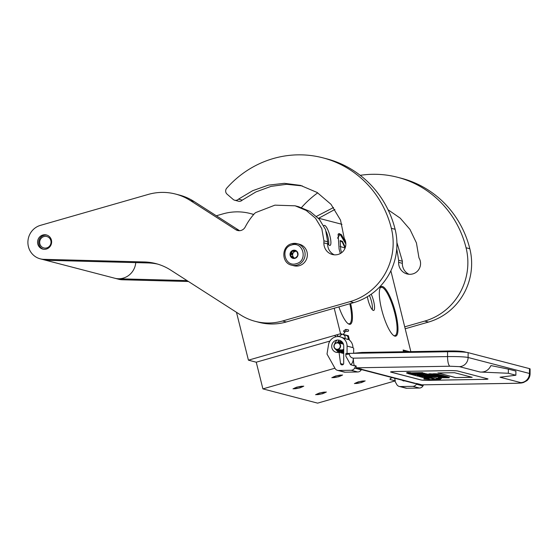 <?xml version="1.0" encoding="UTF-8"?>
<svg xmlns="http://www.w3.org/2000/svg" width="558" height="558" viewBox="0 0 558 558"><rect width="100%" height="100%" fill="white"/><g stroke="black" fill="none" stroke-linecap="round" stroke-linejoin="round"><path stroke-width="0.84" d="M236.487 312.313L248.422 360.168L256.248 362.205L262.902 388.884L317.628 403.134L395.28 380.856L394.625 378.24M410.841 351.624L390.865 270.797M403.553 351.749L403.12 350.012L409.412 351.652M332.938 377.585A4.583 0.635 166 0 0 337.918 376.831A4.583 0.635 166 0 0 341.656 375.248A4.583 0.635 166 0 0 341.482 375.136A4.583 0.635 166 0 0 336.509 375.883A4.583 0.635 166 0 0 332.763 377.466A4.583 0.635 166 0 0 332.938 377.585M294.115 388.724A4.583 0.635 166 0 0 299.088 387.97A4.583 0.635 166 0 0 302.834 386.394A4.583 0.635 166 0 0 302.659 386.275A4.583 0.635 166 0 0 297.679 387.029A4.583 0.635 166 0 0 293.94 388.605A4.583 0.635 166 0 0 294.115 388.724M355.523 383.465A4.583 0.635 166 0 0 360.496 382.711A4.583 0.635 166 0 0 364.241 381.128A4.583 0.635 166 0 0 364.067 381.016A4.583 0.635 166 0 0 359.094 381.763A4.583 0.635 166 0 0 355.348 383.346A4.583 0.635 166 0 0 355.523 383.465M316.7 394.604A4.583 0.635 166 0 0 321.673 393.85A4.583 0.635 166 0 0 325.412 392.274A4.583 0.635 166 0 0 325.237 392.155A4.583 0.635 166 0 0 320.264 392.909A4.583 0.635 166 0 0 316.526 394.485A4.583 0.635 166 0 0 316.7 394.604M262.902 388.884L334.926 368.217M395.28 380.856L390.502 379.607L390.272 378.694M392.121 377.585A13.88 1.918 166 0 0 389.972 379.252A13.88 1.918 166 0 0 390.502 379.607M342.996 351.212A3.543 3.397 -75.4 0 0 343.721 351.47M347.362 336.055L348.394 335.763L349.496 340.157M256.248 362.205L329.931 341.064M248.422 360.168L340.568 333.726L348.394 335.763M340.568 333.726L334.214 308.232M341.984 224.316L318.318 218.15M340.345 253.534L339.097 249.133L338.134 234.214L341.322 234.562L345.744 242.486M338.88 306.893A25.821 6.291 74 0 0 348.485 323.919A25.821 6.291 74 0 0 349.294 324.268A25.821 6.291 74 0 0 350.64 303.517M367.359 296.723A10.414 2.539 74 0 0 367.98 299.695A10.414 2.539 74 0 0 373.504 310.464A10.414 2.539 74 0 0 373.63 301.167A10.414 2.539 74 0 0 371.21 294.226M327.658 243.344A10.414 2.539 74 0 0 329.848 245.457A10.414 2.539 74 0 0 329.966 236.153A10.414 2.539 74 0 0 324.114 225.481A10.414 2.539 74 0 0 323.807 225.802M394.841 336.125A25.821 6.291 74 0 0 395.65 313.136A25.821 6.291 74 0 0 382.467 286.498A25.821 6.291 74 0 0 380.242 287.726A25.821 6.291 74 0 0 382.607 313.052A25.821 6.291 74 0 0 394.025 335.776A25.821 6.291 74 0 0 394.841 336.125M338.05 234.388A17.424 4.248 -106 0 1 338.832 233.711A17.424 4.248 -106 0 1 345.848 243.686M348.08 323.647A25.131 6.124 74 0 0 348.485 323.786A25.131 6.124 74 0 0 349.392 323.793A25.131 6.124 74 0 0 349.831 303.754M369.403 295.454A9.856 2.399 -106 0 1 371.537 301.683A9.856 2.399 74 0 1 372.221 309.627M326.297 231.744A9.856 2.399 -106 0 1 327.874 236.676A9.856 2.399 74 0 1 328.557 244.613M393.62 335.504A25.131 6.124 74 0 0 394.025 335.644A25.131 6.124 74 0 0 394.938 335.651A25.131 6.124 74 0 0 394.366 311.545A25.131 6.124 74 0 0 381.986 287.356A25.131 6.124 74 0 0 381.072 287.349A25.131 6.124 74 0 0 380.04 288.172M358.292 381.846L365.183 380.898L361.298 382.628L354.407 383.583L358.292 381.846M322.475 393.774L315.577 394.722L319.462 392.985L326.353 392.037L322.475 393.774M335.707 375.966L342.598 375.018L338.72 376.748L331.822 377.703L335.707 375.966M299.89 387.894L292.999 388.842L296.877 387.106L303.775 386.157L299.89 387.894M299.332 265.685A11.104 10.665 104.6 0 1 293.878 265.754L291.618 265.169A11.104 10.665 104.6 0 0 297.079 265.092A11.104 10.665 104.6 0 0 305.107 254.274A11.104 10.665 104.6 0 0 297.212 243.672L299.472 244.264A11.104 10.665 -75.4 0 1 307.367 254.86A11.104 10.665 -75.4 0 1 299.332 265.685M296.368 263.662C284.824 267.596 279.879 247.759 291.708 244.983C303.252 241.056 308.197 260.886 296.368 263.662M293.041 250.319A4.164 3.997 104.6 0 1 297.923 253.206A4.164 3.997 104.6 0 1 295.036 258.326A4.164 3.997 104.6 0 1 290.16 255.438A4.164 3.997 104.6 0 1 293.041 250.319M294.171 250.765A3.606 3.467 -75.4 0 1 296.005 251.26L296.835 251.484L297.191 252.481A3.606 3.467 -75.4 0 1 297.665 254.385L297.798 255.334L297.212 256.08A3.606 3.467 -75.4 0 1 295.845 257.496L295.043 258.187L294.212 257.963A3.606 3.467 104.6 0 1 292.371 257.468L291.325 257.189L291.192 256.241A3.606 3.467 104.6 0 1 290.718 254.336L290.369 253.339L291.171 252.641A3.606 3.467 104.6 0 1 292.531 251.233L293.124 250.486L295.712 251.163A3.606 3.467 104.6 0 0 294.08 251.637L292.531 251.233M296.04 251.267A3.606 3.467 -75.4 0 0 295.245 251.393A3.606 3.467 104.6 0 0 294.338 257.991M294.212 257.963L295.049 258.18M292.371 257.468L293.92 257.873A3.606 3.467 104.6 0 1 292.734 256.645L292.978 257.622L293.92 257.873M291.192 256.241L292.734 256.645M290.718 254.336L292.259 254.741A3.606 3.467 104.6 0 1 292.713 253.046L292.015 253.764L292.259 254.741M291.171 252.641L292.713 253.046M291.325 257.189L292.978 257.622M290.369 253.339L292.015 253.764M294.77 250.919L294.08 251.637M340.234 346.42A3.195 3.062 -75.4 0 0 337.534 342.947A3.195 3.062 -75.4 0 0 334.13 345.807A3.195 3.062 104.6 0 0 336.823 349.287A3.195 3.062 104.6 0 0 340.234 346.42M343.721 351.401A3.474 3.334 104.6 0 1 343.644 351.387L336.383 349.489A3.474 3.334 104.6 0 0 340.575 346.462A3.474 3.334 -75.4 0 0 338.127 342.772A3.474 3.334 -75.4 0 0 333.935 345.8A3.474 3.334 104.6 0 0 336.383 349.489L339.968 351.547L343.728 349.796M343.721 351.547A3.606 3.467 104.6 0 1 342.724 351.142M354.358 365.79L350.584 364.723C352.244 363.795 353.165 361.612 353.347 358.166A9.026 2.441 89 0 0 354.358 365.79L355.948 365.762L356.429 367.792L361.605 369.138L361.221 369.842A4.164 3.997 104.6 0 1 357.741 371.977L351.156 370.261L338.525 370.47A4.164 3.997 -75.4 0 1 335.058 368.454L327.009 354.051L328.502 344.837A9.716 9.326 104.6 0 1 340.178 336.851L347.885 339.487A2.776 2.776 0 0 0 346.183 335.414A2.776 2.664 104.6 0 1 347.767 339.494M345.827 353.737A4.862 0.349 0.2 0 1 345.814 353.716A4.862 0.349 0.2 0 1 349.357 353.388L447.572 351.742A16.656 1.207 0.2 0 1 468.127 352.649L529.479 368.622A16.656 1.207 0.2 0 1 530.1 368.95L530.079 373.797A16.656 1.207 0.2 0 0 529.458 373.469A9.026 8.663 104.6 0 1 520.74 382.614C521.563 382.948 519.805 383.172 515.459 383.276L421.925 384.846L416.749 383.499L416.359 384.197A4.164 3.997 -75.4 0 1 412.878 386.331L400.246 386.548A4.164 3.997 -75.4 0 1 399.214 386.422L405.799 388.138A4.164 3.997 104.6 0 0 406.831 388.256L400.246 386.548M447.572 351.742L447.558 356.583L353.347 358.166C351.052 357.811 349.72 356.45 349.357 354.079L345.821 354.428L345.814 353.716M350.584 364.723L345.904 356.297L345.821 354.428M399.214 386.422A4.164 3.997 -75.4 0 1 396.78 384.525L394.806 380.988M361.361 369.577L413.834 383.241A9.026 8.663 -75.4 0 0 416.08 383.506L416.749 383.499M404.508 380.814A1.528 1.465 104.6 0 1 403.929 380.947L403.734 380.947A1.528 1.465 104.6 0 1 402.513 380.291M348.046 339.173A9.716 9.326 104.6 0 1 352.914 347.62L353.667 348.227L353.646 353.005M357.741 371.977L345.109 372.186A4.164 3.997 104.6 0 1 344.077 372.06L337.485 370.352M340.178 336.851A9.716 9.326 104.6 0 1 347.083 346.099L347.055 353.486M340.554 363.593A1.528 1.465 104.6 0 0 342.005 364.876L342.2 364.869A1.528 1.465 104.6 0 0 343.679 363.328L343.742 346.155A6.25 5.998 -75.4 0 0 331.926 344.746A6.25 5.998 -75.4 0 0 339.041 352.307L340.554 363.593L343.33 364.311M355.948 365.762L354.63 368.127A4.164 3.997 -75.4 0 1 351.156 370.261M423.536 384.846L422.943 385.913A4.164 3.997 104.6 0 1 419.463 388.047L406.831 388.256M482.949 379.44A6.94 0.502 -179.8 0 0 488.006 378.973A6.94 0.502 -179.8 0 0 487.748 378.84L457.637 371A6.94 0.502 -179.8 0 0 449.078 370.617L395.622 371.516A6.94 0.502 -179.8 0 0 390.565 371.984A6.94 0.502 -179.8 0 0 390.823 372.116L420.934 379.956A6.94 0.502 -179.8 0 0 429.5 380.34L482.949 379.37A6.94 0.502 -179.8 0 0 487.992 378.938M508.352 373.274L508.366 369.124L490.949 365.581C488.668 370.212 485.048 372.36 480.089 372.026L508.352 373.274L515.878 375.234L500.038 377.222L520.74 382.614M515.459 383.276A9.026 2.441 -91 0 0 515.648 383.297L421.925 384.846M339.041 352.307L343.714 353.528M339.459 352.419A6.25 5.998 104.6 0 1 337.862 349.88M339.606 343.163A6.25 5.998 104.6 0 1 342.005 341.789M390.579 371.949A6.94 0.502 -179.8 0 0 390.823 372.046L420.934 379.893A6.94 0.502 -179.8 0 0 429.5 380.27L482.949 379.37M515.878 375.234L515.892 371.084L508.366 369.124M410.632 373.288L410.632 372.598L408.198 372.458L406.803 372.584L406.803 373.274L410.632 373.288L406.803 373.274M417.893 373.63L423.055 373.539L423.062 372.849L422.294 372.653L410.632 372.849M427.63 374.09L423.062 373.156M428.593 374.327L427.672 374.341M420.362 375.367L420.837 375.381L420.837 376.078L417.83 375.415L429.486 375.213L417.063 375.213L427.672 374.753L424.471 373.909L417.893 373.93M428.795 376.49L433.761 376.343L430.56 375.499L420.837 375.381M434.187 375.987L433.761 375.994M426.968 377.013L427.093 377.703L424.164 377.062L435.819 376.866L428.795 376.769M430.302 376.957L427.1 377.013M437.158 376.845L432.059 376.929L432.066 377.62L430.302 377.166M426.514 378.429L423.982 378.373L423.982 379.063L430.999 379.586L440.436 379.426L440.269 378.729M425.189 377.933L430.999 378.212L435.059 379.266L440.262 379.384L440.269 378.687L439.118 378.394M440.311 377.32L439.09 377.571M440.318 377.668L449.211 377.759L449.218 377.069L447.572 377.034M445.158 377.055L446.33 377.013L446.33 376.315L445.235 376.294M438.679 376.831L438.972 377.313L447.572 377.334L447.572 376.643L446.33 376.58M438.658 376.838L445.235 376.727L445.235 376.029L444.14 375.987M434.808 376.148L436.126 376.573L444.14 376.441L444.14 375.75L442.536 375.408M434.187 375.82L442.536 376.022L442.536 375.332L441.406 375.29M442.32 375.269L442.313 375.966L435.324 376.085L441.406 375.729L441.406 375.032L440.199 374.962M433.622 375.527L440.199 375.415L440.199 374.718L439.104 374.676M429.772 374.843L431.09 375.262L439.104 375.129L439.104 374.439L437.5 374.097M429.479 374.843L437.5 374.711L437.5 374.02L428.788 373.832L428.607 374.62L429.486 375.213M437.793 372.981L455.481 377.592L472.187 377.306L454.498 372.702L437.793 372.981M422.294 372.653L422.287 373.344L408.233 373.672L410.395 374.23L422.218 374.062L424.073 374.669L411.037 374.397L418.151 376.252L425.447 376.218L426.319 376.134L424.84 375.736L427.888 375.66L430.602 376.245L419.295 376.538L424.387 377.871L432.066 377.62M423.055 373.539L422.287 373.344M428.718 374.648L428.718 375.018M421.59 375.625L423.027 376.015L420.837 376.078M435.052 376.294L435.052 376.664M435.819 376.497L435.819 376.866M427.63 377.208L429.395 377.668L427.093 377.703M438.323 377.006L438.316 377.515M439.09 377.313L439.09 377.717M420.92 374.055L420.92 374.718M425.356 378.087L429.423 379.182L423.982 379.063M430.567 378.198L425.356 378.129M434.626 379.154L430.567 378.24M440.436 379.426L434.626 379.3M440.262 379.384L436.21 378.324L441.531 378.443L434.543 377.926L425.189 378.08M441.531 377.892L441.531 378.443M440.674 377.32L440.304 377.62M441.245 377.32L440.674 377.571M441.72 377.32L441.245 377.529M442.403 377.32L441.72 377.515M442.954 377.327L442.403 377.501M443.743 377.327L442.954 377.501M444.405 377.327L443.743 377.515M444.754 377.327L444.398 377.55M445.41 377.327L445.41 377.766L444.754 377.592M448.995 377.013L448.995 377.703L445.41 377.766M446.114 376.259L446.114 376.95L438.679 377.236M447.356 376.58L447.349 377.278L445.158 377.271M436.412 376.566L438.651 376.999M437.27 376.552L436.412 376.65M437.849 376.545L437.27 376.636M445.019 375.973L445.019 376.671L437.849 376.79M441.803 376.036L442.899 376.399L434.808 376.231M442.829 375.408L442.829 376.099L441.803 376.113M444.14 376.441L442.829 376.099M436.928 376.113L436.928 376.497M440.171 376.064L440.171 376.448M433.057 375.694L440.102 375.715L434.187 376.071M441.078 374.948L441.078 375.639L433.057 375.778M431.376 375.255L433.615 375.687M432.234 375.241L431.376 375.339M432.82 375.234L432.234 375.325M439.983 374.662L439.983 375.36L432.813 375.478M436.768 374.725L437.863 375.088L429.772 374.92M437.793 374.097L437.793 374.788L436.768 374.802M439.104 375.129L437.793 374.788M431.892 374.802L431.892 375.192M435.135 374.753L435.135 375.136M428.788 373.832L428.593 374.564M429.325 373.783L429.325 374.474L428.788 374.523M429.939 373.748L429.932 374.446L429.325 374.474M430.755 373.727L430.748 374.418L429.932 374.446M433.315 373.686L433.308 374.376L430.748 374.418M434.201 373.679L434.201 374.369L433.308 374.376M434.954 373.686L434.954 374.376L434.201 374.369M435.784 373.714L435.784 374.404L434.954 374.376M436.272 373.748L436.272 374.439L435.784 374.404M436.628 373.79L436.272 374.439M437.5 374.711L436.621 374.481M455.481 377.592L471.935 377.243M438.044 372.981L455.481 377.522M407.173 373.26L410.158 373.316L407.173 373.26M414.134 373.693L411.511 373.762L414.134 373.693M425.112 376.552L422.49 376.622L425.112 376.552M444.384 377.78L441.134 377.64L444.384 377.78M443.784 377.103L439.502 377.264L443.784 377.103M429.632 374.599L436.258 374.669L429.632 374.599M408.226 373.267L407.724 373.281L408.226 373.225M347.292 331.243C348.527 331.459 348.869 330.978 348.338 329.799L345.695 329.443L346.134 329.618L345.779 331.229M335.344 349.015L339.39 351.721L343.728 349.531M342.975 343.1L337.883 342.724M343.079 343.31L338.727 342.933M337.199 349.706L343.728 350.047M343.135 343.428L339.459 343.121M337.911 349.887L343.728 350.347M343.142 343.442L340.045 343.275M338.448 350.026L343.721 350.703M343.107 343.365L340.45 343.379M338.79 350.117L343.721 351.115M343.031 343.219L340.673 343.435M338.964 350.166L343.721 351.582M342.94 343.044L340.785 343.463M339.048 350.187L343.721 352.084M334.437 348.053L338.615 351.791L343.728 349.238M342.5 342.368L338.064 341.67M334.702 348.415L338.553 352.133L343.721 350.557M341.698 341.496L338.009 341.747M335.037 348.764L338.615 352.398M340.422 352.67L343.721 351.512M341.377 341.231L337.729 342.131M335.47 349.092L338.42 352.433M341.496 352.949L343.721 352.224M341.37 341.224L337.618 342.689M336.007 349.371L338.539 352.412M342.228 353.137L343.714 352.719M341.573 341.384L338.253 342.807M336.634 349.559L338.859 352.349M342.661 353.249L343.714 353.026M341.887 341.67L338.964 342.989M337.374 349.747L339.669 352.475M342.751 353.277L343.714 353.151L338.204 349.964M342.249 342.061L339.766 343.205M334.793 343.121L335.114 343.519L334.793 343.121L336.976 340.087M345.186 247.829L342.696 242.332L340.506 240.526L340.08 240.868M345.367 247.306L342.389 241.265L340.157 240.693L340.743 249.705L341.608 252.711M345.855 244.006L340.101 234.353L337.492 238.182M340.059 234.325L338.253 234.109M345.095 248.087L340.066 246.42M46.767 247.898A5.901 5.664 -75.4 0 0 50.855 240.651A5.901 5.664 -75.4 0 0 43.943 236.557A5.901 5.664 104.6 0 0 39.855 243.804A5.901 5.664 104.6 0 0 46.767 247.898M47.116 235.169A7.289 6.996 -75.4 0 0 43.984 235.323A7.289 6.996 104.6 0 0 43.454 249.245M48.992 260.356A17.354 16.656 104.6 0 1 44.18 259.854A17.354 16.656 104.6 0 1 44.089 259.833M44.18 259.854L114.753 278.226A17.354 16.656 104.6 0 0 123.283 278.114A17.354 16.656 -75.4 0 0 135.761 262.623M388.061 209.78L400.232 218.157L409.97 229.415L416.435 242.925L418.974 257.887A10.553 10.128 104.6 0 1 420.251 260.907A10.553 10.128 104.6 0 1 412.941 273.866A11.941 11.46 104.6 0 1 407.068 273.95A11.941 11.46 104.6 0 1 398.593 262.351L398.635 260.272L402.402 261.249L402.353 263.327A11.941 11.46 104.6 0 0 408.993 274.271M316.512 216.351L333.544 207.506M396.745 248.735L398.635 260.272M253.667 214.523A55.528 53.31 -75.4 0 0 250.242 213.505A55.528 53.31 -75.4 0 0 222.942 213.881L216.323 215.779M187.035 280.576L118.561 278.791A17.354 16.656 104.6 0 1 114.941 278.275A17.354 16.656 104.6 0 1 114.85 278.254M360.224 175.324A100.649 96.618 104.6 0 1 397.596 177.284A100.649 96.618 104.6 0 1 466.063 247.759A59.699 57.307 104.6 0 1 424.715 321.094L404.669 326.849M301.494 207.555A100.649 96.618 104.6 0 1 317.711 192.831M334.912 209.445L318.681 218.248M396.905 242.535L402.402 261.249M188.464 281.497L122.321 279.767A17.354 16.656 104.6 0 1 118.708 279.258L114.941 278.275M397.596 177.284L401.355 178.26A100.649 96.618 104.6 0 1 469.829 248.735A59.699 57.307 104.6 0 1 428.481 322.071L405.143 328.767M322.88 157.83A100.649 96.618 104.6 0 1 391.353 228.306L395.113 229.289A100.649 96.618 104.6 0 0 326.646 158.807L322.88 157.83A100.649 96.618 104.6 0 0 226.736 188.158A4.164 3.997 -75.4 0 0 227.057 194.142L233.125 199.401A4.164 3.997 -75.4 0 0 238.517 199.129L252.676 190.696L268.231 185.165L284.378 183.317L300.455 185.395L317.146 192.482L331.02 204.326L340.533 220.131L344.258 238.433A10.553 10.128 104.6 0 1 345.535 241.454A10.553 10.128 104.6 0 1 338.232 254.413A11.941 11.46 104.6 0 1 332.359 254.497A11.941 11.46 104.6 0 1 323.877 242.897L323.926 240.819L327.692 241.795L327.644 243.874A11.941 11.46 104.6 0 0 334.284 254.818M190.327 200.531A55.528 53.31 -75.4 0 0 175.533 194.051L179.292 195.028A55.528 53.31 104.6 0 1 194.086 201.515L190.327 200.531L235.769 229.687A6.94 6.661 104.6 0 0 245.241 226.96A61.778 59.301 104.6 0 1 254.315 213.791A6.94 6.661 -75.4 0 1 255.773 212.556L274.899 205.156L295.133 205.811L306.209 210.45L315.472 218.192L321.799 228.641L323.926 240.819M175.533 194.051A55.528 53.31 -75.4 0 0 148.233 194.428L40.448 225.355A17.354 16.656 104.6 0 0 27.9 242.263A17.354 16.656 104.6 0 0 40.232 258.828A17.354 16.656 104.6 0 0 43.852 259.337L47.611 260.314A17.354 16.656 104.6 0 1 43.991 259.805L40.232 258.828M391.353 228.306A59.699 57.307 104.6 0 1 350.006 301.641L282.585 320.99A55.528 53.31 -75.4 0 1 255.285 321.359A55.528 53.31 -75.4 0 1 240.491 314.879L170.664 270.079A55.528 53.31 104.6 0 0 155.87 263.599A55.528 53.31 104.6 0 0 144.292 261.96L43.852 259.337M37.791 243.986A7.31 7.017 -75.4 0 0 42.764 249.105A7.31 7.017 -75.4 0 0 51.42 240.079A7.31 7.017 -75.4 0 0 46.447 234.96A7.31 7.017 -75.4 0 0 37.791 243.986M302.303 185.905L286.659 184.3L271.042 186.379L255.976 191.903L242.277 200.113A4.164 3.997 104.6 0 1 238.447 201.208L234.688 200.224M298.6 206.718L309.983 211.426L319.246 219.182L325.558 229.624L327.692 241.795M194.086 201.515L239.528 230.67A6.94 6.661 -75.4 0 0 239.57 230.698M157.747 264.122A55.528 53.31 -75.4 0 0 148.058 262.944L47.611 260.314M395.113 229.289A59.699 57.307 104.6 0 1 353.765 302.617L286.345 321.966A55.528 53.31 104.6 0 1 259.051 322.343L255.285 321.359M291.757 243.748A11.104 10.665 104.6 0 1 297.212 243.672L291.701 243.748C281.288 246.092 281.19 263.09 291.618 265.169M344.753 338.713A2.776 2.664 -75.4 0 0 343.17 334.633L346.183 335.414M407.675 351.645A2.776 2.776 0 0 1 407.779 351.68A2.776 2.664 -75.4 0 0 407.675 351.645L404.662 350.863A2.776 2.664 104.6 0 1 405.994 351.707M349.357 353.388L349.357 354.079M356.429 367.792L449.971 366.222A9.026 2.441 89 0 1 447.558 356.583A16.656 1.207 0.2 0 1 468.106 357.49L468.127 352.649M529.479 368.622L529.458 373.469L468.106 357.49A9.026 8.663 104.6 0 1 459.394 366.641L480.089 372.026M449.971 366.222L459.394 366.641M347.083 346.099L352.914 347.62M361.221 369.842L354.63 368.127M416.08 383.506L361.514 369.305M419.463 388.047L412.878 386.331M422.943 385.913L416.359 384.197M345.109 372.186L338.525 370.47M413.046 372.807L413.039 373.497M416.463 372.751L416.463 373.441M424.478 373.218L424.471 373.909M427.63 374.041L427.623 374.732M420.293 375.374L420.286 376.05M430.56 375.129L430.56 375.499M433.719 375.827L433.712 376.315M426.549 377.02L426.549 377.682M426.277 375.687L426.27 376.113M415.403 374.146L415.403 374.781M415.954 374.139L415.947 374.802M466.558 352.37L463.97 351.693A2.072 1.988 104.6 0 1 464.835 352.182M352.621 353.333L361.996 352.447A2.072 0.558 89 0 0 361.577 353.186M463.97 351.693C460.434 351.101 455.391 350.863 448.855 350.989A2.072 0.558 89 0 0 448.437 351.728M343.937 331.557C343.24 330.873 343.421 330.887 344.488 331.605C345.186 332.282 345.004 332.268 343.937 331.557M398.593 262.351L402.353 263.327M118.561 278.791L122.321 279.767M424.715 321.094L428.481 322.071M466.063 247.759L469.829 248.735M242.277 200.113L238.517 199.129M323.877 242.897L327.644 243.874M235.769 229.687L239.528 230.67M144.292 261.96L148.058 262.944M286.345 321.966L282.585 320.99M350.006 301.641L353.765 302.617M338.127 342.772L343.428 344.153M345.814 354.407L345.904 356.297M515.648 383.297C523.258 382.99 521.263 382.955 523.467 382.523L526.905 380.661C528.956 378.84 530.016 376.552 530.079 373.797M404.662 350.863A2.776 2.776 0 0 0 403.329 350.843M341.712 334.647A2.776 2.776 0 0 0 339.752 336.753M415.166 373.56L415.173 372.87M427.672 374.753L427.672 374.062M433.761 376.343L433.761 375.827M426.319 376.134L426.319 375.687M448.855 350.989L361.996 352.447M343.135 334.619L345.541 331.243L347.739 331.417M343.477 331.054L345.695 329.443M339.424 336.69L341.398 333.942M337.339 342.675L339.138 340.171M334.528 335.456L336.132 336.739M336.655 334.849L338.859 336.614M345.102 248.059L342.221 242.053L340.143 240.784M250.242 213.505L253.757 214.418M300.804 185.486L300.455 185.395M295.133 205.811L298.9 206.795"/></g></svg>
